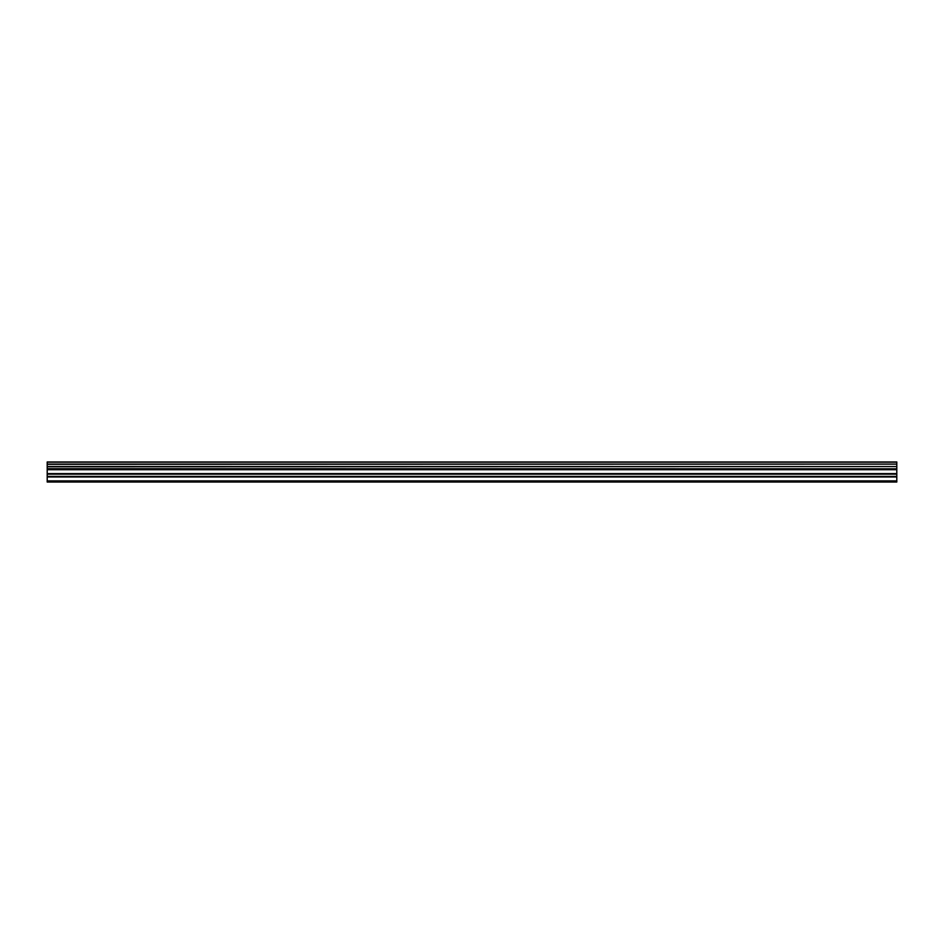 <?xml version="1.0" encoding="UTF-8"?>
<svg xmlns="http://www.w3.org/2000/svg" width="944" height="944" viewBox="0 0 944 944"><rect width="100%" height="100%" fill="white"/><g stroke="black" fill="none" stroke-linecap="round" stroke-linejoin="round"><path stroke-width="1.42" d="M47.2 476.413L47.2 469.144L896.8 469.144L896.8 476.413L47.2 476.413L47.2 482.042L896.8 482.042L896.8 476.413M47.2 462.171L896.8 462.171L47.2 461.958L47.2 468.802L896.8 468.802L47.2 468.672M896.8 461.958L47.2 461.958M896.8 462.171L896.8 464.106L47.2 464.106M47.2 464.33L896.8 464.106M896.8 464.33L896.8 466.537L47.2 466.537M47.2 466.773L896.8 466.537M896.8 466.773L896.8 468.672M47.2 480.885L896.8 480.885M47.2 469.699L896.8 469.699M47.2 476.956L896.8 476.956M47.2 474.159L896.8 474.159M896.8 473.617L47.2 473.617"/></g></svg>

